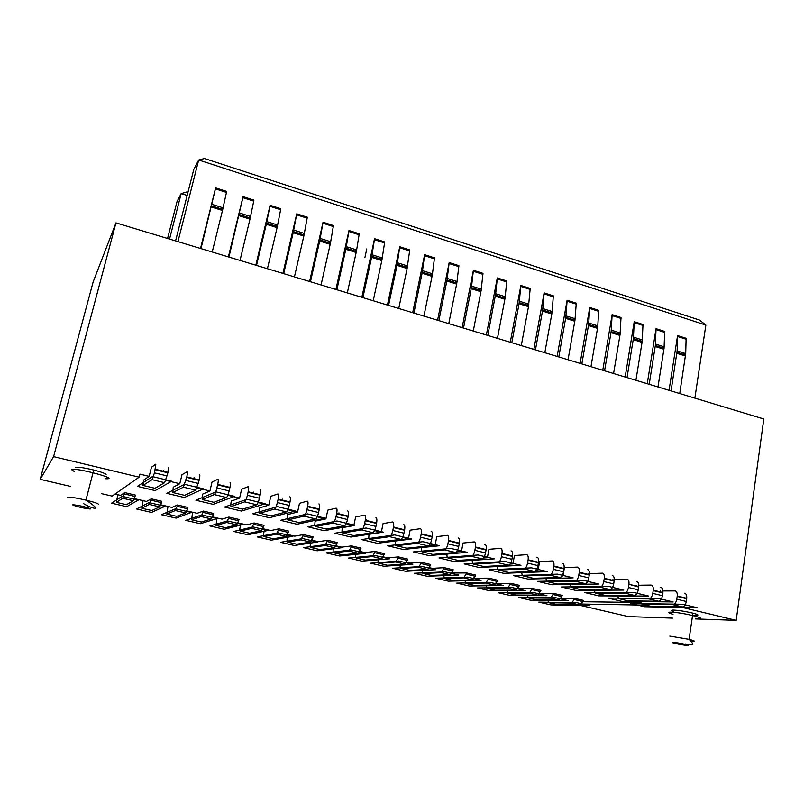 <?xml version="1.0" encoding="UTF-8"?>
<svg xmlns="http://www.w3.org/2000/svg" width="804" height="804" viewBox="0 0 804 804"><rect width="100%" height="100%" fill="white"/><g stroke="black" fill="none" stroke-linecap="round" stroke-linejoin="round"><path stroke-width="1.21" d="M400.261 564.468C399.95 566.941 400.201 568.247 401.015 568.408L418.703 567.363L421.497 562.348L410.02 563.142L406.573 562.338M421.085 563.584L430.21 565.725L430.622 564.488L421.497 562.348M365.197 560.086L381.83 558.75L384.543 553.654L375.187 551.454L372.503 556.569L356.453 558.056C355.72 557.926 355.529 556.589 355.901 554.067L355.991 553.534M399.759 246.748L409.749 249.943L407.095 268.516L397.025 265.35L399.759 246.748L387.438 305.058M310.716 542.117L310.434 543.474C310.022 546.016 310.143 547.343 310.796 547.464L325.117 545.504L327.68 540.288L318.364 541.695L312.063 540.218M417.346 543.333C418.663 542.831 419.738 540.79 420.572 537.213L421.226 533.826C421.678 530.539 421.346 528.831 420.221 528.71L410.12 530.178L408.422 538.74L395.417 540.378L395.327 541.745C395.086 544.318 395.407 545.645 396.282 545.715L417.346 543.333L428.301 545.956L406.794 548.217L396.282 545.715M431.145 531.374C432.291 531.504 432.652 533.213 432.21 536.499L431.557 539.866C430.733 543.444 429.648 545.474 428.301 545.956M375.187 551.454L364.755 552.549L359.921 551.423M487.817 335.449L495.686 293.721L505.224 296.726L504.852 299.249L495.314 296.244M497.445 338.363L504.852 299.249M443.537 575.021L444.522 578.498L463.757 577.885L466.672 572.961L452.069 572.991M466.672 572.961L475.566 575.051L472.641 579.955L452.793 580.418M407.316 560.348L398.07 558.177L398.493 556.931L407.728 559.112L404.965 564.147L387.498 565.262M296.676 544.187L310.656 542.137L313.188 536.881L303.46 534.6L294.726 536.157L287.661 534.509M303.46 534.6L300.967 539.866L287.551 542.067C286.938 541.966 286.857 540.63 287.289 538.077L288.053 534.6M484.792 544.479C486.068 544.63 486.51 546.338 486.129 549.594L485.526 552.921C484.732 556.448 483.606 558.428 482.129 558.88L457.978 560.398M456.36 551.936L461.436 551.504L463.034 543.042L474.189 541.886C475.445 542.037 475.867 543.745 475.476 547.001L474.862 550.338C474.069 553.876 472.943 555.876 471.496 556.328L448.21 558.066C447.225 557.966 446.823 556.649 447.004 554.097L447.054 553.182M495.053 590.226L516.379 590.166L519.414 585.362L510.731 583.322L507.716 588.146L487.013 588.357L485.827 585.242M515.816 595.04L537.856 595.181L540.941 590.417L532.369 588.397L529.303 593.181L507.877 593.201L506.62 590.226M532.369 588.397L518.228 588.478M430.21 565.725L427.798 569.483L409.517 570.378M438.873 320.625L447.034 279.953L449.185 262.546L437.577 320.233M449.185 262.546L458.903 265.662L456.833 283.038L448.773 323.62M327.68 540.288L337.278 542.549L334.685 547.745L319.791 549.554M398.07 558.177L395.749 561.996L378.875 563.262C378.091 563.112 377.87 561.785 378.212 559.272L378.252 559.061M562.006 575.976L563.001 575.945L564.398 567.684L577.473 567.101C578.95 567.322 579.553 569.021 579.272 572.207L578.739 575.463C578.006 578.91 576.8 580.82 575.111 581.191L547.765 581.764L557.423 584.056L585.151 583.603C586.85 583.232 588.066 581.332 588.799 577.905L589.322 574.649C589.593 571.463 588.98 569.765 587.473 569.544M635.924 380.292L642.205 341.368L642.989 324.504L634.235 321.7L633.391 338.595L627.03 377.599M536.881 557.192C538.268 557.383 538.811 559.092 538.479 562.308L537.916 565.594C537.152 569.071 535.987 571.011 534.389 571.423L508.6 572.438L498.681 570.076L524.067 568.941C525.625 568.529 526.801 566.579 527.565 563.091L528.138 559.795C528.469 556.569 527.957 554.861 526.58 554.68L514.439 555.534L512.942 563.895L510.048 564.056M662.948 590.96L674.978 590.92C676.666 591.181 677.42 592.88 677.249 596.005L676.787 599.181C676.104 602.538 674.817 604.367 672.938 604.668L641.994 604.186L651.139 606.357L682.415 606.94C684.315 606.648 685.611 604.819 686.284 601.482L686.737 598.307C686.907 595.191 686.144 593.493 684.435 593.221M614.286 579.463L626.919 579.181C628.507 579.423 629.18 581.121 628.959 584.277L638.667 587.071L638.235 589.855L628.457 587.493C627.753 590.89 626.507 592.759 624.718 593.101L595.513 593.121L593.654 589.664M628.899 584.699L628.457 587.493M556.619 604.518L580.046 605.03L582.799 601.533L583.222 600.357L574.85 598.387L561.122 598.276M422.02 569.795L422.904 573.483L441.366 572.649L444.23 567.684L432.23 568.348L429.467 567.694M444.23 567.684L453.235 569.805L450.361 574.749L431.286 575.423M535.454 349.871L542.67 310.053L544.137 292.907L533.856 349.378M580.789 589.613L609.985 589.563C611.743 589.211 612.98 587.332 613.693 583.925L614.206 580.689C614.447 577.523 613.784 575.825 612.226 575.594M521.846 571.915L521.846 571.986C521.756 574.498 522.268 575.825 523.394 575.955L549.775 575.111C551.393 574.719 552.589 572.79 553.333 569.322L553.896 566.046C554.197 562.84 553.634 561.132 552.207 560.941L539.595 561.654L538.147 569.966L536.228 570.046M338.966 512.872L338.775 513.806M347.589 510.972C348.544 511.042 348.745 512.751 348.202 516.098L347.489 519.535C346.614 523.183 345.609 525.283 344.464 525.836L326.203 529.042M695.289 618.919L736.193 620.346L763.8 419.005L115.967 222.869L93.113 282.033L40.2 479.325L53.597 456.642L115.967 222.869M692.606 615.14L695.802 615.372C699.42 615.372 698.445 614.628 692.897 613.15C685.47 611.412 679.058 610.397 673.651 610.095C671.008 610.065 670.938 610.497 673.45 611.392M590.97 366.674L597.673 327.359L598.749 310.364L589.764 307.49L588.618 324.514L581.845 363.91M544.137 292.907L553.353 295.852L552.127 311.51L551.795 314.002L542.499 311.078M428.663 545.846L435.125 545.172L436.773 536.65L447.406 535.343C448.592 535.484 448.984 537.193 448.552 540.469L447.918 543.826C447.104 547.383 446.009 549.403 444.622 549.876L422.432 551.936C421.497 551.846 421.135 550.529 421.346 547.966L421.417 546.68M333.489 547.896L333.308 548.8C332.916 551.333 333.067 552.67 333.771 552.8L348.956 551.072L351.167 547.172L351.579 545.906L341.71 547.152L336.142 545.856M351.579 545.906L361.056 548.137L358.413 553.283L342.635 554.85M383.076 523.595L381.327 532.218L369.036 534.067L368.925 535.444C368.654 538.027 368.935 539.343 369.76 539.404L389.649 536.68C390.905 536.167 391.96 534.097 392.804 530.499L393.478 527.092C393.97 523.776 393.689 522.067 392.623 521.967L383.076 523.595M413.899 313.068L422.301 272.174L424.643 254.707L412.683 312.696M424.643 254.707L434.492 257.853L432.462 273.802L432.039 276.355L422.1 273.229M536.338 599.804L559.081 600.136L561.785 596.598L562.207 595.412L553.735 593.422L539.796 593.432M553.735 593.422L550.619 598.166L528.509 597.995L527.173 595.151M558.8 356.936L565.795 317.329L567.081 301.209L576.197 304.123L576.197 303.158L567.101 300.244L557.132 356.433M567.081 301.209L567.101 300.244M589.412 573.604L602.367 573.182C603.904 573.413 604.548 575.111 604.296 578.287L603.774 581.523C603.05 584.94 601.824 586.83 600.096 587.191L571.805 587.483L570.036 583.845M167.564 238.486L177.021 201.573L181.181 193.583L187.151 195.462M578.649 605.01L628.246 616.578L672.456 618.125M680.104 606.899L736.193 620.346M581.583 604.055L646.064 605.151M638.788 585.242L651.119 585.091C652.758 585.342 653.471 587.041 653.27 590.176L652.788 593.382C652.094 596.749 650.828 598.598 648.999 598.92L618.909 598.689L628.185 600.9L658.617 601.231C660.466 600.92 661.742 599.07 662.426 595.714L662.898 592.518C663.089 589.382 662.365 587.684 660.707 587.433M503.847 296.294L503.575 297.751M506.711 281.933L497.244 278.908L497.294 277.933L506.761 280.958L505.224 296.726M169.543 239.089L181.181 193.583L186.679 192.015L187.935 192.407M521.293 345.579L528.479 306.676L519.062 303.711L520.871 285.46L510.269 342.243M519.062 303.711L511.796 342.705M497.264 565.785L497.244 566.106C497.123 568.629 497.606 569.956 498.681 570.076M510.731 583.322L496.45 583.382M699.58 320.092L705.862 325.077L198.678 160.006L204.517 158.529L699.58 320.092M562.358 563.413C563.805 563.624 564.388 565.323 564.086 568.529L563.544 571.795C562.8 575.242 561.604 577.171 559.956 577.553L533.183 578.287L523.394 575.955M373.217 300.746L381.82 260.566L371.609 257.36L362.895 297.631M660.215 590.97L660.084 591.834M641.994 604.186L639.964 601.02M638.667 587.071L638.728 586.649C638.939 583.493 638.245 581.794 636.637 581.553M595.513 593.121L604.909 595.362L634.477 595.432C636.276 595.101 637.532 593.241 638.235 589.855M264.637 529.112L263.853 532.61C263.39 535.183 263.441 536.509 264.003 536.61L273.259 538.75M474.048 585.352L494.641 585.091L497.626 580.237L488.842 578.166L485.877 583.041L465.888 583.463L464.802 580.166M596.176 325.389L595.935 326.816M488.842 578.166L474.4 578.217M497.244 278.908L495.686 293.721M262.948 528.72L270.797 530.56L278.928 528.831L288.777 531.153L286.324 536.449L273.46 538.801M398.493 556.931L387.528 557.886L383.397 556.911M640.245 602.497L582.729 601.734M563.001 575.945L562.147 575.734M538.147 569.966L536.529 569.574M512.942 563.895L510.53 563.313M472.33 559.544L472.3 560.147C472.149 562.679 472.591 564.006 473.616 564.117L497.967 562.679C499.485 562.247 500.621 560.277 501.405 556.76L501.997 553.443C502.369 550.207 501.887 548.499 500.58 548.328L488.922 549.333L487.375 557.745L483.445 558.016M487.375 557.745L484.149 556.961M461.436 551.504L457.365 550.519M435.125 545.172L430.19 543.976M408.422 538.74L402.593 537.343M381.327 532.218L374.574 530.6M353.82 525.605L342.273 527.665L342.152 529.042C341.841 531.635 342.082 532.951 342.856 533.002L361.539 529.936C362.725 529.394 363.75 527.303 364.604 523.675L365.307 520.248C365.83 516.922 365.599 515.213 364.604 515.133L355.629 516.932L353.82 525.605L346.132 523.756M347.489 519.535L335.982 516.751L336.705 513.304C337.268 509.957 337.087 508.249 336.162 508.178L327.781 510.158L325.901 518.881L315.128 521.163L314.977 522.55C314.645 525.153 314.836 526.469 315.55 526.499L326.524 529.112M325.901 518.881L317.238 516.801M318.585 512.54L306.907 509.716L307.661 506.249C308.254 502.882 308.123 501.173 307.279 501.133L299.5 503.284L297.57 512.068L287.581 514.57L287.41 515.957C287.038 518.58 287.189 519.897 287.842 519.907L298.977 522.56L315.65 518.922C316.716 518.349 317.701 516.218 318.585 512.54L319.329 509.083C319.912 505.726 319.761 504.018 318.886 503.967M297.57 512.068L287.902 509.736M268.797 505.143L259.632 507.887L259.441 509.274C259.029 511.907 259.129 513.213 259.732 513.223L274.556 509.063C275.521 508.45 276.455 506.289 277.37 502.58L278.154 499.083C278.777 495.696 278.707 493.988 277.943 493.968L270.787 496.299L268.797 505.143L258.094 502.57M239.582 498.108L231.261 501.093L231.049 502.49C230.597 505.133 230.647 506.44 231.19 506.43L244.647 501.887C245.532 501.244 246.446 499.053 247.381 495.324L248.175 491.807C248.848 488.4 248.828 486.691 248.134 486.691L241.642 489.214L239.582 498.108L227.813 495.284M209.914 490.973L202.467 494.199L202.216 499.535L214.266 494.591C215.07 493.927 215.944 491.716 216.899 487.948L217.733 484.41C218.437 480.983 218.477 479.284 217.864 479.295L212.035 482.018L209.914 490.973L197.05 487.877M179.784 483.717L173.232 487.204L172.81 492.54L183.392 487.184L186.789 476.903C187.533 473.455 187.644 471.747 187.111 471.787L181.975 474.712L179.784 483.717L165.795 480.35M149.182 476.36L143.554 480.099L142.951 485.435L152.026 479.656L154.468 472.852L155.865 464.159L151.443 467.285L149.182 476.36L139.906 474.129L139.152 477.164L53.597 456.642M117.806 494.741L116.359 502.339L122.771 498.259L124.359 493.947L135.032 496.45L135.424 495.103L124.761 492.601L120.56 495.385L114.982 494.078M143.062 500.651L141.755 508.239L149.253 504.45L150.921 500.178L161.443 502.651L161.845 501.314L151.323 498.842L146.418 501.445L134.368 498.621M167.996 506.49L166.83 514.057L175.372 510.55L177.121 506.329L187.513 508.771L187.905 507.445L177.523 505.002L171.945 507.414L160.78 504.801M192.608 512.259L191.583 519.796L201.161 516.57L202.98 512.399L213.221 514.801L213.623 513.485L203.382 511.073L197.131 513.314L186.829 510.902M216.919 517.947L216.035 525.474L226.607 522.51L228.497 518.389L238.607 520.761L239.009 519.454L228.899 517.072L222.004 519.133L212.537 516.922M249.562 533.253L261.662 530.69L264.054 525.334L254.074 522.992L246.557 524.881L237.914 522.861M335.982 516.751C335.097 520.409 334.102 522.52 332.987 523.082L315.55 526.499M393.94 526.238L393.759 527.163M403.708 524.68C404.804 524.791 405.105 526.489 404.633 529.796L403.96 533.193C403.116 536.791 402.06 538.841 400.784 539.353L380.423 541.936L369.76 539.404M544.831 352.705L551.795 314.002M520.871 285.46L530.208 288.455L528.479 306.676M574.85 598.387L571.684 603.08L548.901 602.719L547.504 600.005M671.059 390.925L677.129 350.896L685.711 353.609L686.113 338.293L677.571 335.559L677.129 350.896M677.571 335.559L669.059 390.322M479.998 288.777L479.707 290.234M473.275 331.037L481.093 290.676L482.993 273.36L473.395 270.295L471.425 287.631L463.506 328.082M679.732 393.548L685.711 353.609M175.584 240.919L193.794 169.373L198.678 160.006L177.945 241.632M200.99 248.607L215.422 188.89L226.447 192.417L226.648 191.412L215.623 187.885L200.518 248.466M215.422 188.89L215.623 187.885M222.628 207.683L222.246 209.221M226.447 192.417L222.487 210.477L211.372 206.99M212.226 252.004L222.487 210.477M347.318 292.907L356.403 251.441L359.237 233.803L348.976 230.517L346.062 248.185L336.866 289.741M348.976 230.517L335.901 289.45M355.76 249.632L355.438 251.129M329.881 241.481L329.539 242.989M310.455 281.752L319.932 239.964L323.047 222.226L333.459 225.562L330.424 243.26L321.067 284.958M323.047 222.226L309.59 281.49M303.631 233.21L303.279 234.718M296.756 213.824L307.319 217.201L303.832 236.054L293.189 232.708L296.756 213.824L282.907 273.41M294.435 276.898L303.832 236.054M283.681 273.641L293.189 232.708M277.008 224.818L276.656 226.346M266.305 224.256L270.094 205.301L280.807 208.728L277.099 227.653L266.305 224.256L256.516 265.421M267.42 268.717L277.099 227.653M270.094 205.301L255.833 265.209M228.949 257.069L242.868 197.663L253.732 201.131L253.913 200.126L243.059 196.658L228.376 256.898M242.868 197.663L243.059 196.658M250.014 216.316L249.642 217.844M253.732 201.131L249.984 219.13L239.029 215.683M240.024 260.426L249.984 219.13M547.765 581.764C546.63 581.624 546.077 580.347 546.107 577.935M511.022 550.881C512.359 551.052 512.851 552.76 512.5 555.996L511.917 559.303C511.143 562.81 509.987 564.77 508.45 565.192L483.686 566.508L473.616 564.117M168.428 467.224L167.875 472.802L164.629 482.681L154.951 488.289L142.951 485.435M199.472 474.802C200.035 474.782 199.955 476.481 199.221 479.918L195.804 490.159L184.629 495.344L172.81 492.54M230.034 482.269C230.678 482.259 230.658 483.968 229.964 487.385L229.15 490.912C228.205 494.661 227.311 496.872 226.477 497.525L213.864 502.309L202.216 499.535M260.114 489.616C260.838 489.626 260.878 491.334 260.225 494.731L259.431 498.239C258.506 501.967 257.582 504.138 256.667 504.771L242.657 509.153L231.19 506.43M289.731 496.842C290.525 496.882 290.626 498.58 290.013 501.967L289.239 505.445C288.334 509.143 287.38 511.294 286.385 511.907L271.028 515.907L259.732 513.223M366.664 519.605L366.473 520.53M588.86 573.624L588.709 574.498M612.97 579.483L612.829 580.357M636.758 585.272L636.627 586.136M163.714 470.27L163.473 471.234M194.055 477.646L193.824 478.611M223.934 484.912L223.713 485.867M253.35 492.058L253.139 493.013M282.325 499.103L282.114 500.048M366.795 248.898L364.885 257.662M422.432 551.936L432.783 554.398L455.416 552.469C456.833 551.996 457.938 549.996 458.742 546.449L459.375 543.092C459.787 539.826 459.385 538.117 458.169 537.976M101.324 493.596L112.088 496.108L139.152 477.164M75.486 467.647L75.526 467.476C77.485 466.772 83.556 467.626 93.726 470.018C102.188 472.229 106.329 473.817 106.148 474.782M70.561 486.42L40.2 479.325M124.359 493.947L124.761 492.601M135.032 496.45L133.404 500.741L126.459 504.681M161.443 502.651L159.745 506.892L151.715 510.54M187.513 508.771L185.734 512.962L176.639 516.329M202.98 512.399L203.382 511.073M213.221 514.801L211.382 518.952L201.251 522.047M228.497 518.389L228.899 517.072M238.607 520.761L236.688 524.861L225.562 527.685M240.929 523.565L240.125 527.082C239.642 529.655 239.652 530.992 240.165 531.072L249.742 533.293M254.074 522.992L251.712 528.369L240.165 531.072M177.121 506.329L177.523 505.002M150.921 500.178L151.323 498.842M306.907 509.716C306.012 513.404 305.038 515.535 304.002 516.128L287.842 519.907M640.577 339.378L640.346 340.785M657.973 386.965L664.054 348.243L664.687 331.439L656.044 328.675L655.35 345.509L649.19 384.302M278.928 528.831L276.496 534.157L264.003 536.61M589.764 307.49L580.096 363.388M375.87 517.876C376.885 517.967 377.136 519.675 376.634 523.002L375.94 526.419C375.086 530.037 374.051 532.117 372.835 532.65L353.67 535.575L342.856 533.002M613.593 373.528L620.085 334.414L621.01 317.479L612.145 314.645L611.151 331.6L604.588 370.795M612.145 314.645L602.779 370.252M656.044 328.675L647.25 383.719M573.543 318.263L573.302 319.69M576.197 304.123L574.96 320.213L568.056 359.74M473.395 270.295L462.129 327.67M527.394 303.711L527.122 305.158M655.893 344.202L655.672 345.609M406.472 265.611L406.161 267.099M398.744 308.475L407.095 268.516M634.235 321.7L625.16 377.026M662.345 346.243L662.124 347.64M550.619 311.037L550.358 312.475M705.862 325.077L694.867 398.131M423.929 316.103L432.039 276.355M374.543 238.687L374.423 239.682L384.563 242.919L384.674 241.924L374.543 238.687L361.85 297.309M381.297 257.682L380.975 259.169M431.316 273.44L431.014 274.918M455.818 281.159L455.526 282.626M497.294 277.933L486.36 335.007M618.517 332.434L618.286 333.841M683.852 353.016L683.631 354.403M618.909 598.689L616.959 595.392M397.025 265.35L388.573 305.399M374.423 239.682L371.609 257.36M384.563 242.919L381.82 260.566M630.859 603.502L682.797 604.276L697.209 607.754L644.436 606.729L630.859 603.502L682.797 604.276L697.209 607.754L644.436 606.729L630.859 603.502L682.797 604.276L697.209 607.754L644.436 606.729L630.859 603.502M695.38 618.326C712.354 619.894 682.908 612.377 671.028 612.156C667.28 612.145 667.933 612.879 673.018 614.336M105.143 478.692C122.911 479.948 74.269 466.822 71.656 469.717L74.44 471.616M137.404 486.37L152.428 476.571L171.704 481.214L155.142 490.581L137.404 486.37L152.428 476.571L171.704 481.214L155.142 490.581L137.404 486.37L152.428 476.571L171.704 481.214L155.142 490.581L137.404 486.37L152.428 476.571L171.704 481.214L155.142 490.581L137.404 486.37M126.65 506.681L138.288 500.098L122.128 496.319L111.585 503.183L126.65 506.681L138.288 500.098L122.128 496.319L111.585 503.183L126.65 506.681L138.288 500.098L122.128 496.319L111.585 503.183L126.65 506.681L138.288 500.098L122.128 496.319L111.585 503.183L126.65 506.681M307.872 526.831L337.017 521.022L354.524 525.233L324.102 530.69L307.872 526.831L337.017 521.022L354.524 525.233L324.102 530.69L307.872 526.831L337.017 521.022L354.524 525.233L324.102 530.69L307.872 526.831L337.017 521.022L354.524 525.233L324.102 530.69L307.872 526.831L337.017 521.022L354.524 525.233L324.102 530.69L307.872 526.831L337.017 521.022L354.524 525.233L324.102 530.69L307.872 526.831M271.249 540.167L292.927 536.278L278.013 532.791L257.27 536.921L271.249 540.167L292.927 536.278L278.013 532.791L257.27 536.921L271.249 540.167L292.927 536.278L278.013 532.791L257.27 536.921L271.249 540.167L292.927 536.278L278.013 532.791L257.27 536.921L271.249 540.167L292.927 536.278L278.013 532.791L257.27 536.921L271.249 540.167L292.927 536.278L278.013 532.791L257.27 536.921L271.249 540.167M334.856 533.233L366.101 528.017L383.337 532.168L350.856 537.042L334.856 533.233L366.101 528.017L383.337 532.168L350.856 537.042L334.856 533.233L366.101 528.017L383.337 532.168L350.856 537.042L334.856 533.233L366.101 528.017L383.337 532.168L350.856 537.042L334.856 533.233L366.101 528.017L383.337 532.168L350.856 537.042L334.856 533.233L366.101 528.017L383.337 532.168L350.856 537.042L334.856 533.233M294.324 545.504L317.53 542.027L302.806 538.59L280.516 542.308L294.324 545.504L317.53 542.027L302.806 538.59L280.516 542.308L294.324 545.504L317.53 542.027L302.806 538.59L280.516 542.308L294.324 545.504L317.53 542.027L302.806 538.59L280.516 542.308L294.324 545.504L317.53 542.027L302.806 538.59L280.516 542.308L294.324 545.504L317.53 542.027L302.806 538.59L280.516 542.308L294.324 545.504M361.458 539.554L394.744 534.921L411.708 539.002L377.237 543.293L361.458 539.554L394.744 534.921L411.708 539.002L377.237 543.293L361.458 539.554L394.744 534.921L411.708 539.002L377.237 543.293L361.458 539.554L394.744 534.921L411.708 539.002L377.237 543.293L361.458 539.554L394.744 534.921L411.708 539.002L377.237 543.293L361.458 539.554L394.744 534.921L411.708 539.002L377.237 543.293L361.458 539.554M317.128 550.79L341.8 547.715L327.278 544.308L303.48 547.624L317.128 550.79L341.8 547.715L327.278 544.308L303.48 547.624L317.128 550.79L341.8 547.715L327.278 544.308L303.48 547.624L317.128 550.79L341.8 547.715L327.278 544.308L303.48 547.624L317.128 550.79L341.8 547.715L327.278 544.308L303.48 547.624L317.128 550.79L341.8 547.715L327.278 544.308L303.48 547.624L317.128 550.79M387.679 545.775L422.934 541.705L439.647 545.735L403.236 549.474L387.679 545.775L422.934 541.705L439.647 545.735L403.236 549.474L387.679 545.775L422.934 541.705L439.647 545.735L403.236 549.474L387.679 545.775L422.934 541.705L439.647 545.735L403.236 549.474L387.679 545.775L422.934 541.705L439.647 545.735L403.236 549.474L387.679 545.775L422.934 541.705L439.647 545.735L403.236 549.474L387.679 545.775M339.65 556.006L365.77 553.323L351.428 549.966L326.163 552.881L339.65 556.006L365.77 553.323L351.428 549.966L326.163 552.881L339.65 556.006L365.77 553.323L351.428 549.966L326.163 552.881L339.65 556.006L365.77 553.323L351.428 549.966L326.163 552.881L339.65 556.006L365.77 553.323L351.428 549.966L326.163 552.881L339.65 556.006L365.77 553.323L351.428 549.966L326.163 552.881L339.65 556.006M598.699 584.026L551.866 584.749L537.544 581.352L583.423 580.347L598.699 584.026L551.866 584.749L537.544 581.352L583.423 580.347L598.699 584.026M469.295 586.026L503.344 585.503L490.048 582.387L456.742 583.121L469.295 586.026L503.344 585.503L490.048 582.387L456.742 583.121L469.295 586.026M561.343 587L608.809 586.468L623.864 590.086L575.473 590.357L561.343 587L608.809 586.468L623.864 590.086L575.473 590.357L561.343 587L608.809 586.468L623.864 590.086L575.473 590.357L561.343 587M490.038 590.829L525.283 590.639L512.148 587.563L477.626 587.955L490.038 590.829L525.283 590.639L512.148 587.563L477.626 587.955L490.038 590.829L525.283 590.639L512.148 587.563L477.626 587.955L490.038 590.829M584.83 592.578L633.823 592.488L648.667 596.065L598.769 595.885L584.83 592.578L633.823 592.488L648.667 596.065L598.769 595.885L584.83 592.578L633.823 592.488L648.667 596.065L598.769 595.885L584.83 592.578M533.987 592.669L498.269 592.739L510.54 595.573L546.951 595.704L533.987 592.669L498.269 592.739L510.54 595.573L546.951 595.704L533.987 592.669L498.269 592.739L510.54 595.573L546.951 595.704L533.987 592.669M673.109 601.945L621.753 601.342L607.995 598.075L658.486 598.427L673.109 601.945L621.753 601.342L607.995 598.075L658.486 598.427L673.109 601.945L621.753 601.342L607.995 598.075L658.486 598.427L673.109 601.945M530.801 600.266L568.358 600.709L555.544 597.714L518.67 597.462L530.801 600.266L568.358 600.709L555.544 597.714L518.67 597.462L530.801 600.266L568.358 600.709L555.544 597.714L518.67 597.462L530.801 600.266M589.513 605.663L576.85 602.698L538.841 602.136L550.841 604.909L589.513 605.663L576.85 602.698L538.841 602.136L550.841 604.909L589.513 605.663L576.85 602.698L538.841 602.136L550.841 604.909L589.513 605.663M481.124 580.307L467.667 577.151L435.617 578.227L448.32 581.171L481.124 580.307L467.667 577.151L435.617 578.227L448.32 581.171L481.124 580.307M494.259 558.88L454.159 561.554L439.024 557.966L478.048 554.981L494.259 558.88L454.159 561.554L439.024 557.966L478.048 554.981L494.259 558.88M383.89 566.247L412.794 564.318L398.814 561.051L370.724 563.202L383.89 566.247L412.794 564.318L398.814 561.051L370.724 563.202L383.89 566.247M464.169 563.936L504.992 561.463L520.952 565.312L479.083 567.473L464.169 563.936L504.992 561.463L520.952 565.312L479.083 567.473L464.169 563.936M405.618 571.282L435.858 569.714L422.05 566.488L392.613 568.267L405.618 571.282L435.858 569.714L422.05 566.488L392.613 568.267L405.618 571.282M488.963 569.825L531.524 567.855L547.253 571.644L503.676 573.312L488.963 569.825L531.524 567.855L547.253 571.644L503.676 573.312L488.963 569.825M445.004 571.855L414.241 573.272L427.095 576.257L458.632 575.041L445.004 571.855L414.241 573.272L427.095 576.257L458.632 575.041L445.004 571.855M573.172 577.885L527.937 579.071L513.424 575.624L557.664 574.146L573.172 577.885L527.937 579.071L513.424 575.624L557.664 574.146L573.172 577.885M389.427 558.85L375.277 555.544L348.584 558.066L361.9 561.152L389.427 558.85L375.277 555.544L348.584 558.066L361.9 561.152L389.427 558.85M467.164 552.358L428.874 555.554L413.537 551.916L450.702 548.388L467.164 552.358L428.874 555.554L413.537 551.916L450.702 548.388L467.164 552.358M325.258 518.188L296.967 524.248L280.495 520.329L307.47 513.907L325.258 518.188L296.967 524.248L280.495 520.329L307.47 513.907L325.258 518.188L296.967 524.248L280.495 520.329L307.47 513.907L325.258 518.188L296.967 524.248L280.495 520.329L307.47 513.907L325.258 518.188M247.893 534.75L268.003 530.449L252.888 526.911L233.743 531.474L247.893 534.75L268.003 530.449L252.888 526.911L233.743 531.474L247.893 534.75L268.003 530.449L252.888 526.911L233.743 531.474L247.893 534.75L268.003 530.449L252.888 526.911L233.743 531.474L247.893 534.75M242.748 524.54L227.442 520.952L209.914 525.957L224.246 529.273L242.748 524.54L227.442 520.952L209.914 525.957L224.246 529.273L242.748 524.54L227.442 520.952L209.914 525.957L224.246 529.273L242.748 524.54L227.442 520.952L209.914 525.957L224.246 529.273L242.748 524.54M203.422 488.842L184.347 497.515L166.88 493.365L184.458 484.279L203.422 488.842L184.347 497.515L166.88 493.365L184.458 484.279L203.422 488.842L184.347 497.515L166.88 493.365L184.458 484.279L203.422 488.842L184.347 497.515L166.88 493.365L184.458 484.279L203.422 488.842M151.514 512.429L164.941 506.339L148.991 502.6L136.64 508.992L151.514 512.429L164.941 506.339L148.991 502.6L136.64 508.992L151.514 512.429L164.941 506.339L148.991 502.6L136.64 508.992L151.514 512.429L164.941 506.339L148.991 502.6L136.64 508.992L151.514 512.429M195.915 500.259L215.954 491.867L234.617 496.359L213.13 504.339L195.915 500.259L215.954 491.867L234.617 496.359L213.13 504.339L195.915 500.259L215.954 491.867L234.617 496.359L213.13 504.339L195.915 500.259L215.954 491.867L234.617 496.359L213.13 504.339L195.915 500.259M176.066 518.118L191.221 512.48L175.493 508.801L161.373 514.711L176.066 518.118L191.221 512.48L175.493 508.801L161.373 514.711L176.066 518.118L191.221 512.48L175.493 508.801L161.373 514.711L176.066 518.118L191.221 512.48L175.493 508.801L161.373 514.711L176.066 518.118M224.527 507.043L246.949 499.334L265.31 503.746L241.491 511.073L224.527 507.043L246.949 499.334L265.31 503.746L241.491 511.073L224.527 507.043L246.949 499.334L265.31 503.746L241.491 511.073L224.527 507.043L246.949 499.334L265.31 503.746L241.491 511.073L224.527 507.043M201.643 514.922L185.794 520.369L200.307 523.736L217.16 518.55L201.643 514.922L185.794 520.369L200.307 523.736L217.16 518.55L201.643 514.922L185.794 520.369L200.307 523.736L217.16 518.55L201.643 514.922L185.794 520.369L200.307 523.736L217.16 518.55L201.643 514.922M295.52 511.022L269.43 517.706L252.717 513.736L277.45 506.671L295.52 511.022L269.43 517.706L252.717 513.736L277.45 506.671L295.52 511.022L269.43 517.706L252.717 513.736L277.45 506.671L295.52 511.022L269.43 517.706L252.717 513.736L277.45 506.671L295.52 511.022M384.131 554.911L374.775 552.71M381.83 558.75L372.503 556.569M399.658 247.743L409.658 250.928M431.557 539.866L420.572 537.213M453.104 580.488L444.522 578.498M296.887 544.238L287.551 542.067M300.967 539.866L310.656 542.137M485.526 552.921L474.862 550.338M475.405 547.444L486.058 550.026M487.013 588.357L495.385 590.307M516.379 590.166L507.716 588.146M409.799 570.438L401.015 568.408M449.104 263.531L458.843 266.637M457.044 281.551L447.255 278.465M327.268 541.564L336.866 543.816M378.875 563.262L387.759 565.323M588.799 577.905L578.739 575.463M585.151 583.603L575.111 581.191M642.064 342.383L633.25 339.61M633.512 337.157L642.326 339.931M528.067 560.227L538.419 562.74M537.916 565.594L527.565 563.091M395.749 561.996L404.965 564.147M507.877 593.201L516.158 595.121M537.856 595.181L529.303 593.181M682.415 606.94L672.938 604.668M431.577 575.493L422.904 573.483M456.632 284.083L446.833 281.008M669.782 636.115L689.088 639.361C694.686 640.768 695.671 641.401 692.063 641.25L690.998 641.16M588.769 323.057L597.814 325.901M597.513 328.374L588.468 325.53M552.127 311.51L542.841 308.585M598.759 311.329L589.764 308.455M342.876 554.911L333.771 552.8M424.552 255.692L434.411 258.838M432.462 273.802L422.542 270.677M559.081 600.136L550.619 598.166M528.509 597.995L536.69 599.895M613.693 583.925L603.774 581.523M609.985 589.563L600.096 587.191M303.048 535.886L312.776 538.167M325.117 545.504L334.685 547.745M356.453 558.056L365.458 560.147M407.548 265.953L397.488 262.787M463.757 577.885L472.641 579.955M553.825 566.478L564.026 568.951M563.544 571.795L553.333 569.322M441.366 572.649L450.361 574.749M443.808 568.91L452.823 571.031M544.107 293.872L553.333 296.817M348.956 551.072L358.413 553.283M465.888 583.463L474.37 585.423M677.189 596.417L686.686 598.729M579.212 572.639L589.262 575.081M540.519 591.613L531.946 589.593M528.831 304.173L519.424 301.209M520.831 286.435L530.178 289.43M548.901 602.719L556.991 604.598M582.799 601.533L574.418 599.563M580.046 605.03L571.684 603.08M524.067 568.941L534.389 571.423M561.785 596.598L553.313 594.608M604.236 578.709L614.145 581.121M351.167 547.172L360.644 549.403M389.649 536.68L400.784 539.353M403.96 533.193L392.804 530.499M336.615 513.756L348.112 516.55M685.49 356.031L676.888 353.328M223.1 207.834L211.995 204.337M356.182 252.506L345.831 249.26M346.333 246.667L356.685 249.923M359.117 234.788L348.846 231.512M330.193 244.336L319.69 241.039M322.906 223.221L333.318 226.547M330.715 241.743L320.223 238.436M304.374 233.441L293.741 230.095M296.596 214.819L307.168 218.196M277.671 225.03L266.878 221.633M269.923 206.306L280.636 209.723M250.577 216.487L239.632 213.04M511.917 559.303L501.405 556.76M501.927 553.876L512.429 556.428M155.232 469.737L167.875 472.802M186.679 477.365L199.121 480.38M217.623 484.872L229.864 487.847M214.266 494.591L226.477 497.525M229.15 490.912L216.899 487.948M248.074 492.269L260.124 495.194M278.053 499.545L289.912 502.42M307.56 506.701L319.238 509.535M458.742 546.449L447.918 543.826M448.471 540.911L459.295 543.534M98.54 504.44C98.671 503.676 94.47 502.229 85.938 500.118L84.51 499.776C74.943 497.666 69.335 496.842 67.697 497.324M82.41 506.259C69.958 503.947 69.445 504.359 80.852 507.505C93.254 509.816 93.766 509.404 82.41 506.259M122.771 498.259L133.404 500.741M126.56 504.711L116.359 502.339M149.253 504.45L159.745 506.892M151.825 510.57L141.755 508.239M201.161 516.57L211.382 518.952M201.402 522.077L191.583 519.796M226.607 522.51L236.688 524.861M225.723 527.715L216.035 525.474M263.652 526.64L253.672 524.298M261.662 530.69L251.712 528.369M418.703 567.363L427.798 569.483M175.372 510.55L185.734 512.962M176.769 516.359L166.83 514.057M152.026 479.656L164.629 482.681M167.111 475.908L154.468 472.852M183.392 487.184L195.804 490.159M198.377 483.465L185.935 480.46M244.647 501.887L256.667 504.771M259.431 498.239L247.381 495.324M274.556 509.063L286.385 511.907M289.239 505.445L277.37 502.58M315.65 518.922L304.002 516.128M320.022 549.604L310.796 547.464M655.461 344.072L664.154 346.815M663.913 349.248L655.21 346.514M662.426 595.714L652.788 593.382M658.617 601.231L648.999 598.92M288.375 532.439L278.526 530.127M549.775 575.111L559.956 577.553M653.22 590.598L662.848 592.94M455.416 552.469L444.622 549.876M471.496 556.328L482.129 558.88M448.21 558.066L458.411 560.499M365.227 520.701L376.543 523.444M361.539 529.936L372.835 532.65M375.94 526.419L364.604 523.675M393.397 527.535L404.543 530.248M421.145 534.268L432.13 536.941M497.967 562.679L508.45 565.192M621.03 318.444L612.156 315.61M611.291 330.153L620.216 332.967M619.934 335.429L611 332.615M571.805 587.483L581.332 589.744M518.992 586.558L510.309 584.518M574.8 321.238L565.634 318.354M575.121 318.756L565.956 315.871M466.25 574.177L475.154 576.267M286.324 536.449L276.496 534.157M482.933 274.335L473.335 271.27M471.636 286.144L481.294 289.189M686.284 601.482L676.787 599.181M497.204 581.443L488.42 579.382M494.641 585.091L485.877 583.041M634.477 595.432L624.718 593.101M684.516 644.215C693.339 646.205 684.214 645.542 675.923 643.602C667.129 641.632 676.033 642.245 684.516 644.215M686.154 339.248L677.611 336.514M480.903 291.721L471.234 288.676M664.717 332.394L656.074 329.63M344.464 525.836L332.987 523.082M643.009 325.459L634.255 322.665M372.091 254.778L382.292 257.994M642.205 341.368L633.391 338.595M692.897 613.15L689.088 639.361C694.545 644.456 693.349 646.004 685.51 643.994M597.673 327.359L588.618 324.514M551.956 312.977L542.67 310.053M407.306 267.451L397.236 264.285M505.033 298.204L495.495 295.209M677.249 596.005L686.737 598.307M475.476 547.001L486.129 549.594M604.296 578.287L614.206 580.689M336.705 513.304L348.202 516.098M222.748 209.382L211.633 205.884M356.403 251.441L346.062 248.185M330.424 243.26L319.932 239.964M304.073 234.969L293.43 231.622M277.35 226.557L266.556 223.16M250.245 218.035L239.29 214.588M155.353 469.265L167.986 472.33M186.789 476.903L199.221 479.918M217.733 484.41L229.964 487.385M248.175 491.807L260.225 494.731M278.154 499.083L290.013 501.967M307.661 506.249L319.329 509.083M664.054 348.243L655.35 345.509M628.959 584.277L638.728 586.649M528.65 305.641L519.243 302.676M365.307 520.248L376.634 523.002M393.478 527.092L404.633 529.796M421.226 533.826L432.21 536.499M448.552 540.469L459.375 543.092M501.997 553.443L512.5 555.996M528.138 559.795L538.479 562.308M553.896 566.046L564.086 568.529M579.272 572.207L589.322 574.649M620.085 334.414L611.151 331.6M574.96 320.213L565.795 317.329M456.833 283.038L447.034 279.953M481.093 290.676L471.425 287.631M432.24 275.3L422.301 272.174M685.611 355.026L677.018 352.323M653.27 590.176L662.898 592.518M382.031 259.501L371.83 256.295M83.435 503.595C92.309 508.842 104.148 511.947 85.938 500.118L93.726 470.018"/></g></svg>
